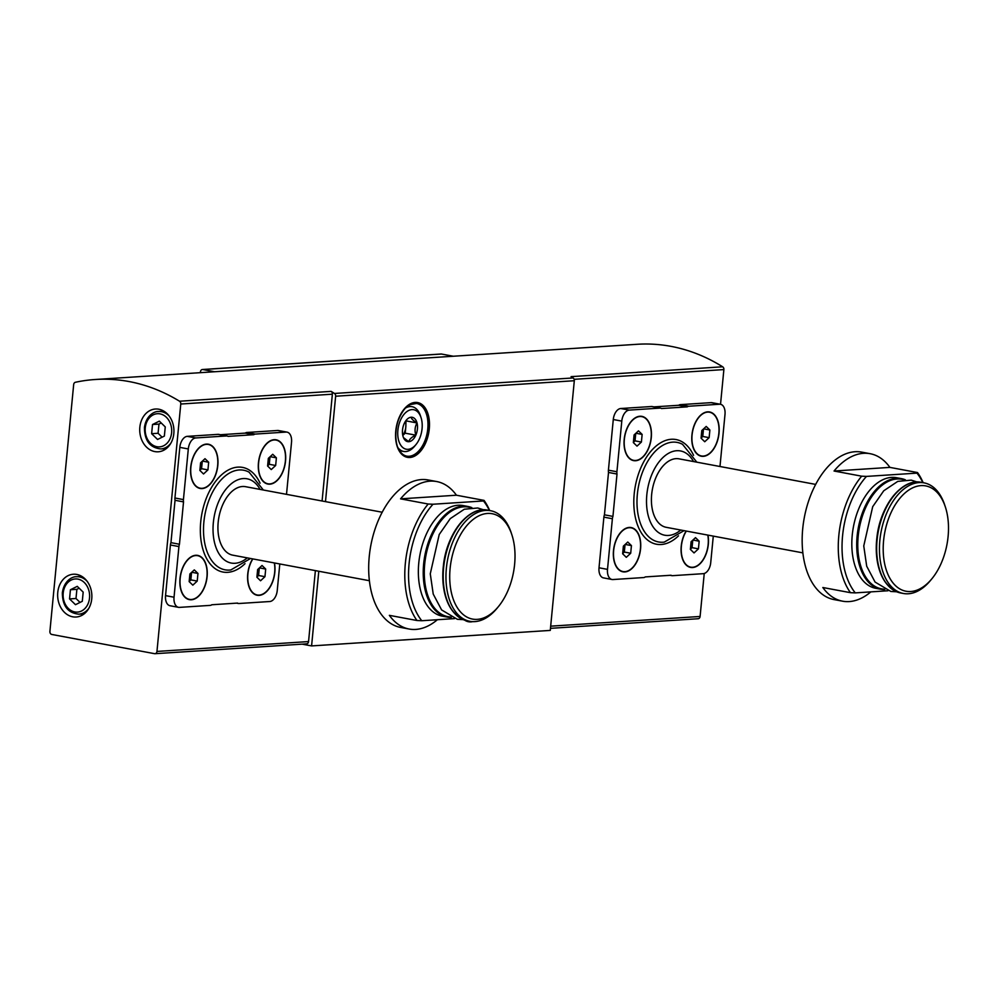 <?xml version="1.0" encoding="UTF-8"?>
<svg xmlns="http://www.w3.org/2000/svg" width="998" height="998" viewBox="0 0 998 998"><rect width="100%" height="100%" fill="white"/><g stroke="black" fill="none" stroke-linecap="round" stroke-linejoin="round"><path stroke-width="1.5" d="M686.15 531.048A22.505 13.298 100.6 0 0 682.37 558.543A22.505 13.298 100.6 0 0 696.716 566.278A22.505 13.298 100.6 0 0 708.318 544.409A22.505 13.298 100.6 0 0 707.956 535.128M651.282 437.611A22.505 13.298 100.6 0 0 645.556 418.075A22.505 13.298 100.6 0 0 630.973 421.655A22.505 13.298 100.6 0 0 625.347 451.757A22.505 13.298 100.6 0 0 639.693 459.479A22.505 13.298 100.6 0 0 651.282 437.611M719.87 466.478A5.364 3.169 100.6 0 0 720.119 465.056L724.997 414.407A10.716 6.337 100.6 0 0 720.519 404.29A10.716 6.337 100.6 0 0 719.57 404.24L688.72 406.236A5.364 3.169 100.6 0 0 687.26 406.86L661.462 408.544A5.364 3.169 100.6 0 0 660.576 408.132A5.364 3.169 100.6 0 0 660.102 408.095L629.251 410.103A10.716 6.337 100.6 0 0 621.791 421.119L616.914 471.755A5.364 3.169 100.6 0 0 617.014 474.038L612.934 516.403A5.364 3.169 100.6 0 0 612.385 518.735L607.508 569.371A10.716 6.337 100.6 0 0 611.986 579.489A10.716 6.337 100.6 0 0 612.947 579.539L643.785 577.543A5.364 3.169 100.6 0 0 645.244 576.919L671.055 575.247A5.364 3.169 100.6 0 0 671.928 575.646A5.364 3.169 100.6 0 0 672.403 575.684L703.253 573.675A10.716 6.337 100.6 0 0 710.726 562.672L713.283 536.113M640.579 548.813A22.505 13.298 100.6 0 0 634.84 529.264A22.505 13.298 100.6 0 0 620.269 532.845A22.505 13.298 100.6 0 0 614.643 562.947A22.505 13.298 100.6 0 0 628.99 570.681A22.505 13.298 100.6 0 0 640.579 548.813M719.022 433.207A22.505 13.298 100.6 0 0 713.283 413.671A22.505 13.298 100.6 0 0 698.712 417.251A22.505 13.298 100.6 0 0 693.074 447.354A22.505 13.298 100.6 0 0 707.42 455.088A22.505 13.298 100.6 0 0 719.022 433.207M923.15 482.695A75.012 44.336 100.6 0 0 917.524 472.553L889.904 467.388A75.012 44.336 100.6 0 0 870.156 453.703A75.012 44.336 100.6 0 0 834.041 471.019L861.661 476.183A75.012 44.336 100.6 0 0 850.446 592.675L822.826 587.51A75.012 44.336 100.6 0 0 842.574 601.183A75.012 44.336 100.6 0 0 870.842 591.876M870.156 453.703L861.661 452.119A75.012 44.336 100.6 0 0 804.288 517.7A75.012 44.336 100.6 0 0 834.079 599.598L842.574 601.183M861.661 476.183L866.476 476.408A72.343 42.764 100.6 0 0 855.261 592.887L850.446 592.675M922.863 482.645A72.343 42.764 100.6 0 0 916.962 473.127L917.524 472.553M896.454 477.705A56.262 33.258 100.6 0 0 853.415 526.894A56.262 33.258 100.6 0 0 875.77 588.309L880.648 589.219A56.262 33.258 100.6 0 0 884.777 589.556L880.648 589.219A56.262 33.258 100.6 0 1 858.305 527.805A56.262 33.258 100.6 0 1 901.344 478.616L905.336 479.801A56.262 33.258 100.6 0 0 901.344 478.616L896.454 477.705M866.476 476.408L916.962 473.127M887.958 590.766L855.261 592.887M252.669 558.88A22.505 13.298 100.6 0 0 248.889 586.387A22.505 13.298 100.6 0 0 263.235 594.122A22.505 13.298 100.6 0 0 274.837 572.241A22.505 13.298 100.6 0 0 274.475 562.959M217.814 465.455A22.505 13.298 100.6 0 0 212.075 445.919A22.505 13.298 100.6 0 0 197.492 449.487A22.505 13.298 100.6 0 0 191.866 479.589A22.505 13.298 100.6 0 0 206.212 487.323A22.505 13.298 100.6 0 0 217.814 465.455M286.389 494.322A5.364 3.169 100.6 0 0 286.651 492.887L291.528 442.251A10.716 6.337 100.6 0 0 287.037 432.134A10.716 6.337 100.6 0 0 286.089 432.072L255.239 434.08A5.364 3.169 100.6 0 0 253.791 434.704L227.981 436.376A5.364 3.169 100.6 0 0 227.107 435.964A5.364 3.169 100.6 0 0 226.633 435.939L195.783 437.947A10.716 6.337 100.6 0 0 188.31 448.95L183.432 499.599A5.364 3.169 100.6 0 0 183.532 501.882L179.453 544.247A5.364 3.169 100.6 0 0 178.916 546.567L174.039 597.216A10.716 6.337 100.6 0 0 178.517 607.333A10.716 6.337 100.6 0 0 179.465 607.383L210.316 605.374A5.364 3.169 100.6 0 0 211.776 604.763L237.574 603.079A5.364 3.169 100.6 0 0 238.447 603.491A5.364 3.169 100.6 0 0 238.934 603.516L269.772 601.52A10.716 6.337 100.6 0 0 277.244 590.504L279.802 563.957M207.11 576.644A22.505 13.298 100.6 0 0 201.371 557.109A22.505 13.298 100.6 0 0 186.788 560.689A22.505 13.298 100.6 0 0 181.162 590.791A22.505 13.298 100.6 0 0 195.508 598.513A22.505 13.298 100.6 0 0 207.11 576.644M285.54 461.051A22.505 13.298 100.6 0 0 279.802 441.515A22.505 13.298 100.6 0 0 265.231 445.083A22.505 13.298 100.6 0 0 259.605 475.198A22.505 13.298 100.6 0 0 273.951 482.92A22.505 13.298 100.6 0 0 285.54 461.051M489.681 510.539A75.012 44.336 100.6 0 0 484.042 500.385L456.435 495.22A75.012 44.336 100.6 0 0 436.687 481.547A75.012 44.336 100.6 0 0 400.572 498.85L428.179 504.015A75.012 44.336 100.6 0 0 416.964 620.506L389.357 615.342A75.012 44.336 100.6 0 0 409.105 629.027A75.012 44.336 100.6 0 0 437.374 619.721M436.687 481.547L428.192 479.963A75.012 44.336 100.6 0 0 370.807 545.544A75.012 44.336 100.6 0 0 400.61 627.43L409.105 629.027M428.179 504.015L432.995 504.24A72.343 42.764 100.6 0 0 421.78 620.731L416.964 620.506M489.394 510.489A72.343 42.764 100.6 0 0 483.481 500.959L484.042 500.385M471.829 507.645A56.262 33.258 100.6 0 0 467.862 506.46L462.972 505.549A56.262 33.258 100.6 0 0 419.946 554.738A56.262 33.258 100.6 0 0 442.289 616.153L447.179 617.063A56.262 33.258 100.6 0 0 451.308 617.4M432.995 504.24L483.481 500.959M454.477 618.61L421.78 620.731M306.174 643.835A2.682 2.133 -93.7 0 0 308.557 641.577L315.38 570.606M322.092 500.996L332.371 394.185A2.682 2.133 -93.7 0 0 331.149 391.378A211.651 168.812 -93.7 0 1 334.442 393.462L573.126 377.955A211.651 168.812 -93.7 0 0 571.068 376.645L722.652 366.79A211.651 168.812 -93.7 0 0 637.111 344.298L95.234 379.502A211.651 168.812 -93.7 0 0 75.374 382.284A2.682 2.133 -93.7 0 0 73.677 384.529L49.9 631.41A2.682 2.133 -93.7 0 0 51.771 634.454L154.578 653.678A2.682 2.133 -93.7 0 0 156.96 651.432L180.775 404.028A2.682 2.133 -93.7 0 0 179.553 401.233A211.651 168.812 -93.7 0 0 95.234 379.502M219.061 434.529A5.364 3.169 100.6 0 0 218.612 434.38A5.364 3.169 100.6 0 0 218.138 434.355L187.287 436.351A10.716 6.337 100.6 0 0 179.815 447.366L174.937 498.002A5.364 3.169 100.6 0 0 175.037 500.297L170.957 542.65A5.364 3.169 100.6 0 0 170.409 544.983L165.543 595.619A10.716 6.337 100.6 0 0 170.022 605.736L178.517 607.333M287.037 432.134L278.542 430.55A10.716 6.337 100.6 0 0 277.594 430.487L246.743 432.496A5.364 3.169 100.6 0 0 245.296 433.107L220.458 434.729M302.107 644.147L311.588 645.918L550.272 630.412L574.312 380.725A2.682 2.133 -93.7 0 0 573.126 377.955M214.595 371.743L202.844 369.547A2.682 2.133 -93.7 0 0 200.461 371.792L200.373 372.666M453.279 356.236L441.515 354.041A2.682 2.133 -93.7 0 0 440.667 354.09M311.588 645.918L318.786 571.243M325.485 501.632L335.64 396.231A2.682 2.133 -93.7 0 0 334.442 393.462M57.759 592.45A21.432 17.091 86.3 0 1 73.365 574.237A21.432 17.091 86.3 0 1 91.816 594.521A21.432 17.091 86.3 0 1 76.147 617.014A21.432 17.091 86.3 0 1 57.759 592.45M139.845 427.231A21.432 17.091 86.3 0 1 155.439 409.018A21.432 17.091 86.3 0 1 173.889 429.29A21.432 17.091 86.3 0 1 158.22 451.795A21.432 17.091 86.3 0 1 139.845 427.231M697.714 618.71A2.682 2.133 -93.7 0 0 700.097 616.465L704.239 573.488M652.542 406.685A5.364 3.169 100.6 0 0 652.081 406.535A5.364 3.169 100.6 0 0 651.607 406.51L620.756 408.519A10.716 6.337 100.6 0 0 613.283 419.522L608.418 470.17A5.364 3.169 100.6 0 0 608.518 472.453L604.439 514.818A5.364 3.169 100.6 0 0 603.89 517.139L599.012 567.787A10.716 6.337 100.6 0 0 603.491 577.892L611.986 579.489M720.519 404.29L712.023 402.705A10.716 6.337 100.6 0 0 711.075 402.643L680.224 404.652A5.364 3.169 100.6 0 0 678.765 405.275L653.94 406.885M720.531 404.29L723.874 369.584A2.682 2.133 -93.7 0 0 722.652 366.79M161.876 411.288A21.432 17.091 86.3 0 1 162.836 410.577M165.344 449.287A21.432 17.091 86.3 0 1 164.308 448.713M159.331 421.131L152.519 424.524L151.634 433.693L157.559 439.469L164.371 436.076L165.256 426.907L159.331 421.131M79.79 576.507A21.432 17.091 86.3 0 1 80.751 575.796M83.271 614.519A21.432 17.091 86.3 0 1 82.223 613.932M77.245 586.35L70.434 589.743L69.548 598.912L75.486 604.688L82.298 601.295L83.183 592.126L77.245 586.35M161.227 422.977L158.969 424.1L158.083 433.269L151.634 433.693M158.969 424.1L152.519 424.524M158.083 433.269L162.113 437.199M79.141 588.196L76.883 589.331L75.998 598.501L69.548 598.912M76.883 589.331L70.434 589.743M75.998 598.501L80.04 602.43M179.453 544.247L170.957 542.65M253.791 434.704L245.296 433.107M183.532 501.882L175.037 500.297M382.197 512.236L245.558 486.687A34.83 20.584 100.6 0 0 218.911 517.139A34.83 20.584 100.6 0 0 232.746 555.162L369.385 580.711M511.887 534.841L511.238 532.857A56.262 33.258 100.6 0 0 490.592 510.714A56.262 33.258 100.6 0 0 447.553 559.903A56.262 33.258 100.6 0 0 469.908 621.317A56.262 33.258 100.6 0 0 497.166 608.119L498.489 606.51A53.58 31.674 100.6 0 0 514.619 564.319A53.58 31.674 100.6 0 0 511.887 534.841A53.58 31.674 100.6 0 0 467.675 524.636A53.58 31.674 100.6 0 0 453.579 600.048A53.58 31.674 100.6 0 0 498.489 606.51M456.435 495.22L400.572 498.85M208.245 444.459A22.243 13.149 100.6 0 0 208.145 444.434A22.243 13.149 100.6 0 0 197.429 449.574M191.841 479.489A22.243 13.149 100.6 0 0 199.962 488.147A22.243 13.149 100.6 0 0 200.074 488.172M217.651 465.467A22.243 13.149 100.6 0 0 208.357 444.472A22.243 13.149 100.6 0 0 191.342 463.92A22.243 13.149 100.6 0 0 200.174 488.197A22.243 13.149 100.6 0 0 217.651 465.467M200.598 462.773L199.862 470.42L203.53 473.975L207.933 469.896L208.669 462.249L205.002 458.693L200.598 462.773M197.542 555.649A22.243 13.149 100.6 0 0 197.429 555.624A22.243 13.149 100.6 0 0 186.726 560.764M181.125 590.691A22.243 13.149 100.6 0 0 189.258 599.349A22.243 13.149 100.6 0 0 189.371 599.361M206.948 576.657A22.243 13.149 100.6 0 0 197.641 555.674A22.243 13.149 100.6 0 0 180.638 575.11A22.243 13.149 100.6 0 0 189.47 599.386A22.243 13.149 100.6 0 0 206.948 576.657M248.864 586.288A22.243 13.149 100.6 0 0 256.985 594.945A22.243 13.149 100.6 0 0 257.097 594.97M252.856 558.917A22.243 13.149 100.6 0 0 247.966 581.26A22.243 13.149 100.6 0 0 257.21 594.983A22.243 13.149 100.6 0 0 274.675 572.253A22.243 13.149 100.6 0 0 274.288 562.922M275.984 440.056A22.243 13.149 100.6 0 0 275.872 440.031A22.243 13.149 100.6 0 0 265.169 445.17M259.567 475.098A22.243 13.149 100.6 0 0 267.701 483.756A22.243 13.149 100.6 0 0 267.801 483.768M285.378 461.064A22.243 13.149 100.6 0 0 276.084 440.081A22.243 13.149 100.6 0 0 259.081 459.517A22.243 13.149 100.6 0 0 267.913 483.793A22.243 13.149 100.6 0 0 285.378 461.064M189.894 573.962L189.158 581.609L192.826 585.165L197.217 581.086L197.953 573.438L194.298 569.883L189.894 573.962M257.634 569.571L256.898 577.206L260.553 580.774L264.957 576.682L265.693 569.047L262.025 565.479L257.634 569.571M268.337 458.369L267.601 466.016L271.256 469.571L275.66 465.492L276.396 457.845L272.728 454.29L268.337 458.369M199.887 470.258L201.559 468.698L207.933 469.896M202.419 461.088L208.669 462.249M201.559 468.698L202.282 461.213M267.614 465.854L269.285 464.295L275.66 465.492M270.159 456.685L276.396 457.845M269.285 464.295L270.009 456.822M256.91 577.044L258.582 575.497L264.957 576.682M259.455 567.874L265.693 569.047M258.582 575.497L259.305 568.012M189.171 581.447L190.855 579.9L197.217 581.086M191.716 572.278L197.953 573.438M190.855 579.9L191.566 572.415M617.014 474.038L608.518 472.453M612.934 516.403L604.439 514.818M687.26 406.86L678.765 405.275M815.665 484.404L679.027 458.843A34.83 20.584 100.6 0 0 652.393 489.294A34.83 20.584 100.6 0 0 666.227 527.318L802.866 552.867M945.368 506.996L944.719 505.025A56.262 33.258 100.6 0 0 924.061 482.87A56.262 33.258 100.6 0 0 881.034 532.059A56.262 33.258 100.6 0 0 903.377 593.473A56.262 33.258 100.6 0 0 930.635 580.287L931.957 578.678A53.58 31.674 100.6 0 0 948.1 536.475A53.58 31.674 100.6 0 0 945.368 506.996A53.58 31.674 100.6 0 0 901.157 496.804A53.58 31.674 100.6 0 0 887.06 572.203A53.58 31.674 100.6 0 0 931.957 578.678M889.904 467.388L834.041 471.019M641.726 416.615A22.243 13.149 100.6 0 0 641.614 416.59A22.243 13.149 100.6 0 0 630.911 421.73M625.309 451.657A22.243 13.149 100.6 0 0 633.443 460.315A22.243 13.149 100.6 0 0 633.543 460.328M651.133 437.623A22.243 13.149 100.6 0 0 641.826 416.64A22.243 13.149 100.6 0 0 624.823 436.076A22.243 13.149 100.6 0 0 633.655 460.352A22.243 13.149 100.6 0 0 651.133 437.623M634.079 434.928L633.343 442.576L637.011 446.131L641.402 442.052L642.138 434.404L638.483 430.849L634.079 434.928M631.01 527.805A22.243 13.149 100.6 0 0 630.911 527.792A22.243 13.149 100.6 0 0 620.207 532.92M614.606 562.847A22.243 13.149 100.6 0 0 622.74 571.505A22.243 13.149 100.6 0 0 622.839 571.53M640.417 548.813A22.243 13.149 100.6 0 0 631.123 527.83A22.243 13.149 100.6 0 0 614.119 547.266A22.243 13.149 100.6 0 0 622.952 571.542A22.243 13.149 100.6 0 0 640.417 548.813M682.333 558.443A22.243 13.149 100.6 0 0 690.466 567.101A22.243 13.149 100.6 0 0 690.579 567.126M686.337 531.073A22.243 13.149 100.6 0 0 681.447 553.428A22.243 13.149 100.6 0 0 690.678 567.151A22.243 13.149 100.6 0 0 708.156 544.421A22.243 13.149 100.6 0 0 707.769 535.09M709.453 412.211A22.243 13.149 100.6 0 0 709.353 412.199A22.243 13.149 100.6 0 0 698.637 417.326M693.049 447.254A22.243 13.149 100.6 0 0 701.17 455.911A22.243 13.149 100.6 0 0 701.282 455.936M718.859 433.219A22.243 13.149 100.6 0 0 709.566 412.236A22.243 13.149 100.6 0 0 692.55 431.672A22.243 13.149 100.6 0 0 701.382 455.949A22.243 13.149 100.6 0 0 718.859 433.219M623.376 546.131L622.64 553.765L626.295 557.333L630.699 553.241L631.435 545.607L627.767 542.039L623.376 546.131M691.103 541.727L690.366 549.374L694.034 552.929L698.438 548.85L699.161 541.203L695.506 537.648L691.103 541.727M701.806 430.537L701.07 438.172L704.738 441.74L709.141 437.648L709.877 430.013L706.21 426.445L701.806 430.537M633.356 442.413L635.027 440.866L641.402 442.052M635.901 433.244L642.138 434.404M635.027 440.866L635.751 433.382M701.095 438.01L702.767 436.463L709.141 437.648M703.627 428.841L709.877 430.013M702.767 436.463L703.49 428.978M690.379 549.212L692.063 547.653L698.438 548.85M692.924 540.03L699.161 541.203M692.063 547.653L692.774 540.168M622.652 553.616L624.324 552.056L630.699 553.241M625.197 544.434L631.435 545.607M624.324 552.056L625.047 544.571M411.151 417.239A12.375 7.31 -79.4 0 1 417.014 422.94A12.375 7.31 -79.4 0 1 415.829 435.165A12.375 7.31 -79.4 0 1 408.793 441.702A12.375 7.31 -79.4 0 1 403.155 436.762A12.375 7.31 -79.4 0 1 402.93 436.001A12.375 7.31 -79.4 0 1 404.115 423.776A12.375 7.31 -79.4 0 1 406.248 420.208A12.375 7.31 -79.4 0 1 411.151 417.239C411.376 418.811 413.334 420.707 417.014 422.94C414.906 426.682 414.519 430.762 415.829 435.165C411.787 437.012 409.442 439.182 408.793 441.702L403.978 437.985M422.067 428.678A20.097 11.876 -79.4 0 1 416.016 444.509A20.097 11.876 -79.4 0 1 399.175 442.077A20.097 11.876 -79.4 0 1 404.464 413.808A20.097 11.876 -79.4 0 1 421.044 417.626A20.097 11.876 -79.4 0 1 422.067 428.678M416.016 444.509L414.694 446.118A22.767 13.461 -79.4 0 1 403.666 451.458A22.767 13.461 -79.4 0 1 398.09 447.865M405.55 408.02A22.767 13.461 -79.4 0 1 412.037 406.685A22.767 13.461 -79.4 0 1 420.395 415.655L421.044 417.626M405.338 421.455A10.716 6.337 -79.4 0 1 405.799 427.069L405.999 420.57M402.793 435.427L405.213 433.182L405.799 427.069A10.716 6.337 -79.4 0 1 402.755 435.265M405.213 433.182L415.829 435.165M406.386 420.944L417.014 422.94M693.56 455.338A53.243 31.474 100.6 0 0 650.422 451.82A53.243 31.474 100.6 0 0 637.011 523.526A53.243 31.474 100.6 0 0 678.503 535.839M260.079 483.182A53.243 31.474 100.6 0 0 216.953 479.664A53.243 31.474 100.6 0 0 203.542 551.37A53.243 31.474 100.6 0 0 245.021 563.67M180.775 404.028L332.371 394.185M156.96 651.432L308.557 641.577M202.844 369.547L441.515 354.041M429.29 428.853A27.869 16.467 100.6 0 0 406.436 406.648A27.869 16.467 100.6 0 0 401.832 454.339A27.869 16.467 100.6 0 0 429.29 428.853M464.719 620.195A27.869 16.467 100.6 0 0 472.69 621.629M335.64 396.231L574.312 380.725M179.553 401.233L331.149 391.378M700.097 616.465L550.684 626.17M723.874 369.584L574.149 379.315M427.793 428.741A26.796 15.831 100.6 0 0 416.59 403.454L410.053 404.589C408.743 405.151 403.192 407.908 398.264 420.432C393.674 433.955 396.655 446.356 398.476 448.738C400.66 453.055 403.417 455.512 406.747 456.123A26.796 15.831 100.6 0 0 427.793 428.741M163.872 411.151L158.52 411.5A18.75 14.958 86.3 0 1 169.149 415.991M170.907 443.1A18.75 14.958 86.3 0 1 160.952 448.925L166.304 448.576M145.271 427.83A16.617 13.248 86.3 0 1 166.404 417.314A16.617 13.248 86.3 0 1 163.66 445.744A16.617 13.248 86.3 0 1 145.271 427.83M81.799 576.382L76.434 576.719A18.75 14.958 86.3 0 1 87.076 581.223M88.834 608.318A18.75 14.958 86.3 0 1 78.867 614.157L84.231 613.807M63.198 593.062A16.617 13.248 86.3 0 1 84.319 582.545A16.617 13.248 86.3 0 1 81.587 610.976A16.617 13.248 86.3 0 1 63.198 593.062M178.916 546.567L170.409 544.983M174.039 597.216L165.543 595.619M286.089 432.072L277.594 430.487M255.239 434.08L246.743 432.496M226.633 435.939L218.138 434.355M195.783 437.947L187.287 436.351M188.31 448.95L179.815 447.366M183.432 499.599L174.937 498.002M263.347 490.018L249.088 472.179A50.649 29.94 100.6 0 0 204.939 514.519A50.649 29.94 100.6 0 0 230.8 569.958L250.535 558.481M260.079 489.407A42.864 25.337 100.6 0 0 225.872 489.319A42.864 25.337 100.6 0 0 215.343 545.582A42.864 25.337 100.6 0 0 247.267 557.87M471.867 507.633L467.862 506.46A56.262 33.258 100.6 0 0 424.824 555.649A56.262 33.258 100.6 0 0 447.179 617.063L451.333 617.413M470.869 507.72A55.726 32.934 100.6 0 0 425.872 555.849A55.726 32.934 100.6 0 0 450.435 616.976M472.678 512.984A55.726 32.934 100.6 0 0 444.372 559.304A55.726 32.934 100.6 0 0 454.028 612.722M467.139 620.793C449.013 614.731 441.116 596.205 443.449 565.205C446.78 533.369 468.736 505.724 487.822 510.19A56.262 33.258 100.6 0 0 444.796 559.379A56.262 33.258 100.6 0 0 467.139 620.793L469.908 621.317M616.914 471.755L608.418 470.17M621.791 421.119L613.283 419.522M612.385 518.735L603.89 517.139M607.508 569.371L599.012 567.787M719.57 404.24L711.075 402.643M688.72 406.236L680.224 404.652M660.102 408.095L651.607 406.51M629.251 410.103L620.756 408.519M696.816 462.174L682.557 444.347A50.649 29.94 100.6 0 0 638.421 486.687A50.649 29.94 100.6 0 0 664.269 542.114L684.017 530.649M693.548 461.563A42.864 25.337 100.6 0 0 659.341 461.488A42.864 25.337 100.6 0 0 648.825 517.75A42.864 25.337 100.6 0 0 680.748 530.038M904.338 479.876A55.726 32.934 100.6 0 0 859.353 528.004A55.726 32.934 100.6 0 0 883.904 589.132M906.147 485.14A55.726 32.934 100.6 0 0 877.841 531.46A55.726 32.934 100.6 0 0 887.496 584.878M900.62 592.962C882.494 586.886 874.597 568.361 876.93 537.373C880.261 505.524 902.204 477.88 921.304 482.346A56.262 33.258 100.6 0 0 878.265 531.535A56.262 33.258 100.6 0 0 900.62 592.962L903.377 593.473M202.407 369.522L441.091 354.016M155.014 653.702L306.598 643.86M698.151 618.735L550.472 628.341M158.52 411.5C154.328 411.213 146.082 415.555 144.436 427.543C144.535 440.742 150.037 447.865 160.952 448.925M76.434 576.719C72.255 576.432 64.009 580.774 62.35 592.775C62.45 605.961 67.964 613.096 78.867 614.157M238.447 603.491L236.601 603.141M227.107 435.964L218.612 434.38M463.134 619.621L457.334 619.296L441.603 609.915L433.219 594.059L430.275 573.788L439.22 534.504L450.26 518.623L464.307 509.23L477.768 507.982L483.668 509.841M487.822 510.19L490.592 510.714M671.928 575.646L670.07 575.31M660.576 408.132L652.081 406.535M896.616 591.777L890.815 591.452L875.084 582.071L866.701 566.215L863.757 545.943L872.701 506.672L883.741 490.779L897.776 481.385L911.249 480.138L917.137 482.009M921.304 482.346L924.061 482.87M412.037 406.685L407.933 405.924M403.666 451.458L399.562 450.684"/></g></svg>
